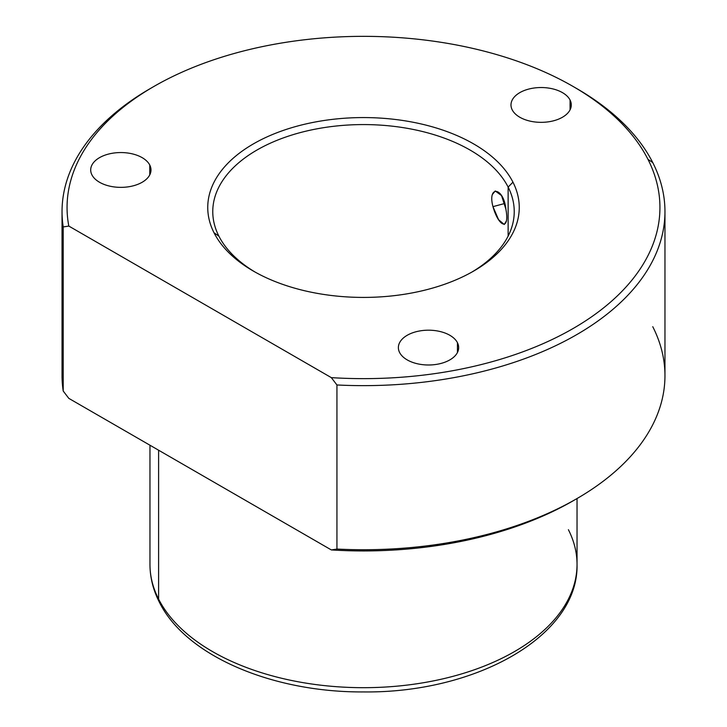 <?xml version="1.0" encoding="UTF-8"?>
<svg xmlns="http://www.w3.org/2000/svg" width="727" height="727" viewBox="0 0 727 727"><rect width="100%" height="100%" fill="white"/><g stroke="black" fill="none" stroke-linecap="round" stroke-linejoin="round"><path stroke-width="1.09" d="M492.961 206.65L504.674 203.496L492.961 206.65C498.931 227.76 510.027 230.977 505.856 209.003C503.538 186.912 487.263 185.085 492.961 206.65L498.577 219.699L504.284 224.507L506.21 221.244M508.137 187.093L508.137 236.102L508.137 187.093A150.734 87.022 180 0 1 514.234 211.602A150.734 87.022 180 0 1 471.832 272.107A150.734 87.022 -0 0 0 508.137 187.093L512.953 182.177A155.751 89.921 0 0 0 319.653 121.209A155.751 89.921 0 0 0 214.047 232.813A155.751 89.921 0 0 0 407.347 293.781A155.751 89.921 0 0 0 512.953 182.177A155.751 89.921 180 0 1 473.641 271.08A155.751 89.921 180 0 1 253.359 271.08A155.751 89.921 180 0 1 214.047 232.813L218.863 236.102A150.734 87.022 180 0 1 212.766 211.602A150.734 87.022 180 0 1 342.063 125.462A150.734 87.022 180 0 1 508.137 187.093A150.734 87.022 -0 0 0 321.061 128.097A150.734 87.022 -0 0 0 218.863 236.102A150.734 87.022 -0 0 0 255.168 272.107A150.734 87.022 180 0 1 218.863 236.102L214.047 232.813A155.751 89.921 180 0 1 319.653 121.209A155.751 89.921 180 0 1 512.953 182.177L508.137 187.093M149.962 445.215L149.962 564.397C150.007 577.347 153.115 589.888 159.286 602.029C185.649 655.89 272.57 692.531 363.618 691.931C475.849 693.249 578.71 636.043 577.038 564.397A213.538 123.281 180 0 1 393.87 686.433A213.538 123.281 180 0 1 158.604 599.112L158.604 450.204L158.604 599.112A213.538 123.281 180 0 1 149.962 564.397A213.538 123.281 0 0 0 158.604 599.112A10.051 7.87 153.1 0 0 159.286 602.029A10.051 7.87 -26.9 0 1 158.604 599.112A213.538 123.281 0 0 0 393.87 686.433A213.538 123.281 0 0 0 577.038 564.397A213.538 123.281 0 0 0 568.396 529.692M664.96 211.602A301.46 174.044 0 0 0 652.764 162.594A301.46 174.044 180 0 1 336.937 384.965L336.937 549.058L336.937 384.965A301.46 174.044 0 0 0 664.96 211.602L664.96 375.695A301.46 174.044 180 0 1 336.937 549.058L331.33 549.93L336.937 549.058A301.46 174.044 0 0 0 576.665 498.758L573.112 500.812A296.434 171.145 180 0 1 331.33 549.93L68.811 398.369L63.213 391.026L68.811 398.369L331.33 549.93A296.434 171.145 0 0 0 574.875 499.785M576.665 498.758A301.46 174.044 0 0 0 652.764 326.696M152.125 87.504A301.46 174.044 0 0 0 62.04 211.602A301.46 174.044 0 0 0 63.213 226.933L63.213 391.026L63.213 226.933L68.811 226.07L331.33 377.631L68.811 226.07A296.434 171.145 180 0 1 305.458 39.658A296.434 171.145 180 0 1 647.948 159.313A296.434 171.145 180 0 1 331.33 377.631L336.937 384.965L331.33 377.631A296.434 171.145 0 0 0 647.948 159.313L652.764 162.594L647.948 159.313A296.434 171.145 0 0 0 573.112 86.477A296.434 171.145 0 0 0 153.888 86.477A296.434 171.145 0 0 0 68.811 226.07L63.213 226.933A301.46 174.044 180 0 1 150.335 88.53L153.888 86.477M573.112 86.477L576.665 88.53A301.46 174.044 180 0 1 652.764 162.594A301.46 174.044 0 0 0 574.875 87.504M457.447 342.69A30.143 17.403 0 0 0 420.033 330.894A30.143 17.403 0 0 0 399.596 352.495A30.143 17.403 0 0 0 437.009 364.291A30.143 17.403 0 0 0 457.447 342.69L457.447 352.495L457.447 342.69A30.143 17.403 180 0 1 458.664 347.588A30.143 17.403 180 0 1 432.81 364.818A30.143 17.403 180 0 1 399.596 352.495A30.143 17.403 180 0 1 398.378 347.588A30.143 17.403 180 0 1 424.232 330.367A30.143 17.403 180 0 1 457.447 342.69M149.771 165.056A30.143 17.403 0 0 0 112.358 153.261A30.143 17.403 0 0 0 91.92 174.853A30.143 17.403 0 0 0 129.333 186.657A30.143 17.403 0 0 0 149.771 165.056L149.771 174.853L149.771 165.056A30.143 17.403 180 0 1 150.989 169.954A30.143 17.403 180 0 1 125.135 187.184A30.143 17.403 180 0 1 91.92 174.853A30.143 17.403 180 0 1 90.693 169.954A30.143 17.403 180 0 1 116.556 152.734A30.143 17.403 180 0 1 149.771 165.056M570.068 100.035A30.143 17.403 0 0 0 532.646 88.24A30.143 17.403 0 0 0 512.208 109.841A30.143 17.403 0 0 0 549.621 121.636A30.143 17.403 0 0 0 570.068 100.035L570.068 109.841L570.068 100.035A30.143 17.403 180 0 1 571.286 104.933A30.143 17.403 180 0 1 545.423 122.163A30.143 17.403 180 0 1 512.208 109.841A30.143 17.403 180 0 1 510.99 104.933A30.143 17.403 180 0 1 536.853 87.713A30.143 17.403 180 0 1 570.068 100.035M63.213 391.026A301.46 174.044 180 0 1 62.04 375.695L62.04 211.602M492.415 194.427L495.251 190.956L501.557 195.599L505.856 209.003M577.038 564.397L577.038 498.549"/></g></svg>

